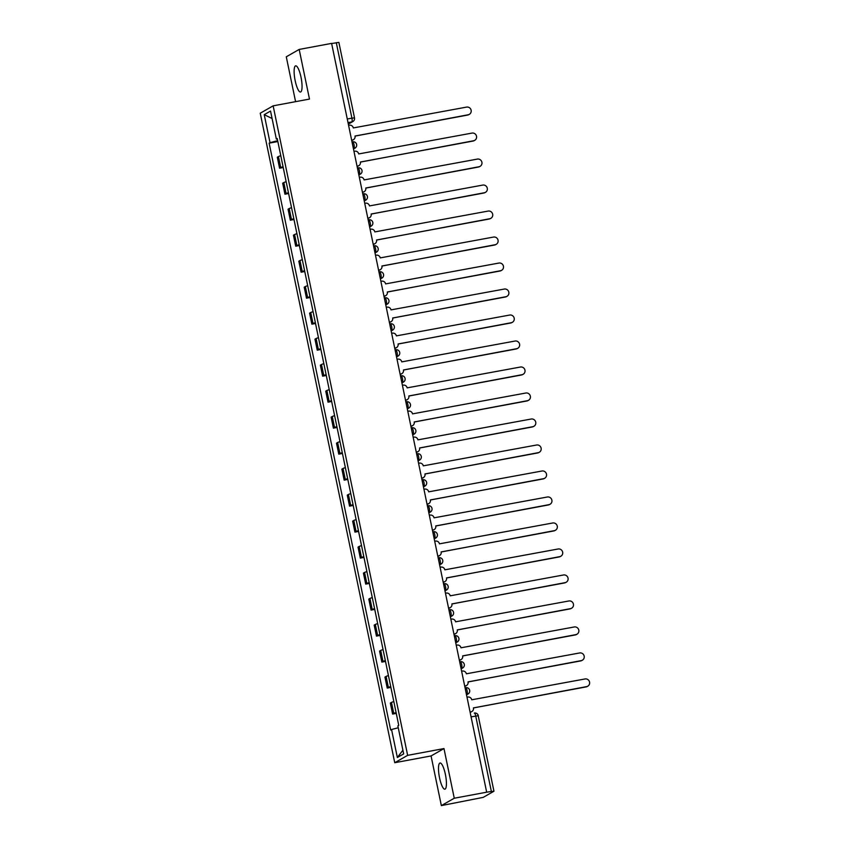 <?xml version="1.0" encoding="UTF-8"?>
<svg xmlns="http://www.w3.org/2000/svg" width="848" height="848" viewBox="0 0 848 848"><rect width="100%" height="100%" fill="white"/><g stroke="black" fill="none" stroke-linecap="round" stroke-linejoin="round"><path stroke-width="1.27" d="M445.391 774.415A13.314 3.201 -100.5 0 0 440.027 762.999A13.314 3.201 -100.5 0 0 439.529 777.764A13.314 3.201 -100.5 0 0 444.893 789.181A13.314 3.201 -100.5 0 0 445.391 774.415M301.019 77.263A13.314 3.201 -100.5 0 0 295.645 65.847A13.314 3.201 -100.5 0 0 295.157 80.613A13.314 3.201 -100.5 0 0 300.521 92.029A13.314 3.201 -100.5 0 0 301.019 77.263M441.352 805.6L454.263 798.233L486.678 792.191L331.61 43.386L299.185 49.428L309.478 99.078L273.141 105.841L260.241 113.208L394.744 762.712L431.07 755.95L441.352 805.6L483.212 797.374L493.854 791.29L491.352 791.47L475.717 715.988A3.413 0.816 -100.5 0 0 474.339 713.062A3.413 0.816 -100.5 0 0 474.276 713.083L474.339 713.062A3.413 3.413 0 0 1 478.314 715.723L471.075 716.857M299.185 49.428L286.285 56.795L295.581 101.665M454.263 798.233L443.981 748.572L407.644 755.345L273.141 105.841M486.678 792.191L491.352 791.47M331.642 43.524L338.871 42.4L354.506 117.883L351.909 118.148L336.285 42.665M280.783 155.746A7.855 0.636 168.3 0 0 278.441 156.562L277.296 157.219L279.564 168.211L280.72 167.554A7.855 0.636 -11.7 0 1 283.062 166.738M283.232 167.533L279.564 168.211M286.168 181.737A7.855 0.636 168.3 0 0 283.826 182.553L282.67 183.21L284.949 194.203L286.094 193.556A7.855 0.636 -11.7 0 1 288.447 192.729M288.606 193.524L284.949 194.203M291.553 207.728A7.855 0.636 168.3 0 0 289.2 208.544L288.055 209.202L290.334 220.204L291.479 219.547A7.855 0.636 -11.7 0 1 293.832 218.731M293.991 219.515L290.334 220.204M296.938 233.719A7.855 0.636 168.3 0 0 294.585 234.546L293.44 235.193L295.719 246.196L296.864 245.538A7.855 0.636 -11.7 0 1 299.217 244.722M299.376 245.517L295.719 246.196M302.323 259.721A7.855 0.636 168.3 0 0 299.969 260.537L298.825 261.195L301.104 272.187L302.248 271.53A7.855 0.636 -11.7 0 1 304.591 270.713M304.761 271.508L301.104 272.187M307.697 285.712A7.855 0.636 168.3 0 0 305.354 286.529L304.209 287.186L306.488 298.178L307.633 297.521A7.855 0.636 -11.7 0 1 309.976 296.705M310.145 297.5L306.488 298.178M313.082 311.704A7.855 0.636 168.3 0 0 310.739 312.52L309.594 313.177L311.863 324.169L313.018 323.523A7.855 0.636 -11.7 0 1 315.361 322.696M315.53 323.491L311.863 324.169M318.466 337.695A7.855 0.636 168.3 0 0 316.124 338.511L314.968 339.168L317.247 350.171L318.392 349.514A7.855 0.636 -11.7 0 1 320.745 348.698M320.904 349.482L317.247 350.171M323.851 363.686A7.855 0.636 168.3 0 0 321.498 364.513L320.353 365.159L322.632 376.162L323.777 375.505A7.855 0.636 -11.7 0 1 326.13 374.689M326.289 375.484L322.632 376.162M329.236 389.688A7.855 0.636 168.3 0 0 326.883 390.504L325.738 391.161L328.017 402.153L329.162 401.496A7.855 0.636 -11.7 0 1 331.504 400.68M331.674 401.475L328.017 402.153M334.61 415.679A7.855 0.636 168.3 0 0 332.268 416.495L331.123 417.152L333.402 428.145L334.547 427.487A7.855 0.636 -11.7 0 1 336.889 426.671M337.059 427.466L333.402 428.145M339.995 441.67A7.855 0.636 168.3 0 0 337.652 442.486L336.508 443.144L338.776 454.136L339.931 453.489A7.855 0.636 -11.7 0 1 342.274 452.662M342.444 453.457L338.776 454.136M345.38 467.661A7.855 0.636 168.3 0 0 343.037 468.478L341.882 469.135L344.161 480.138L345.316 479.48A7.855 0.636 -11.7 0 1 347.659 478.664M347.818 479.449L344.161 480.138M350.765 493.653A7.855 0.636 168.3 0 0 348.422 494.479L347.267 495.126L349.546 506.129L350.69 505.472A7.855 0.636 -11.7 0 1 353.044 504.655M353.203 505.45L349.546 506.129M356.149 519.644A7.855 0.636 168.3 0 0 353.796 520.471L352.651 521.128L354.93 532.12L356.075 531.463A7.855 0.636 -11.7 0 1 358.428 530.647M358.587 531.442L354.93 532.12M361.534 545.646A7.855 0.636 168.3 0 0 359.181 546.462L358.036 547.119L360.315 558.111L361.46 557.454A7.855 0.636 -11.7 0 1 363.803 556.638M363.972 557.433L360.315 558.111M366.908 571.637A7.855 0.636 168.3 0 0 364.566 572.453L363.421 573.11L365.7 584.102L366.845 583.456A7.855 0.636 -11.7 0 1 369.187 582.629M369.357 583.424L365.7 584.102M372.293 597.628A7.855 0.636 168.3 0 0 369.951 598.444L368.806 599.101L371.074 610.104L372.23 609.447A7.855 0.636 -11.7 0 1 374.572 608.631M374.742 609.415L371.074 610.104M377.678 623.619A7.855 0.636 168.3 0 0 375.335 624.446L374.18 625.093L376.459 636.095L377.614 635.438A7.855 0.636 -11.7 0 1 379.957 634.622M380.116 635.417L376.459 636.095M383.063 649.61A7.855 0.636 168.3 0 0 380.71 650.437L379.565 651.094L381.844 662.087L382.989 661.429A7.855 0.636 -11.7 0 1 385.342 660.613M385.501 661.408L381.844 662.087M388.448 675.612A7.855 0.636 168.3 0 0 386.094 676.428L384.95 677.086L387.229 688.078L388.373 687.421A7.855 0.636 -11.7 0 1 390.727 686.604M390.886 687.399L387.229 688.078M393.832 701.603A7.855 0.636 168.3 0 0 391.479 702.42L390.334 703.077L392.613 714.069L393.758 713.422A7.855 0.636 -11.7 0 1 396.101 712.596M396.27 713.391L392.613 714.069M277.667 140.683L270.024 142.655L264.226 114.66L270.544 111.056L276.342 139.051L277.317 138.977M402.906 750.194L397.352 757.497L403.669 753.893L397.871 725.899L398.751 725.39L277.222 138.542L276.342 139.051M397.352 757.497L391.553 729.503L398.263 727.775M270.024 142.655L269.134 143.164L390.663 730.011L391.553 729.503M394.744 762.712L407.644 755.345M431.07 755.95L443.981 748.572M277.847 141.542L269.134 143.164M264.226 114.66L272.081 118.508M351.655 140.185L352.439 140.037A3.413 3.307 60.3 0 0 355.015 136.104L468.181 114.766A3.922 3.795 60.3 0 0 470.958 109.625A3.922 3.795 60.3 0 0 466.591 107.102L353.319 127.931A3.413 3.307 60.3 0 0 349.376 125.207L348.581 125.356M469.336 114.342L468.849 114.628A3.922 3.795 -119.7 0 1 467.693 115.052L354.994 136.03M353.446 139.676L352.959 139.952A3.413 3.307 -119.7 0 1 351.952 140.323L351.697 140.365M357.04 166.176L357.824 166.028A3.413 3.307 60.3 0 0 360.389 162.095L473.566 140.768A3.922 3.795 60.3 0 0 476.343 135.627A3.922 3.795 60.3 0 0 471.976 133.094L358.704 153.933A3.413 3.307 60.3 0 0 354.75 151.198L353.966 151.347M474.721 140.344L474.233 140.62A3.922 3.795 -119.7 0 1 473.078 141.044L360.379 162.021M358.831 165.667L358.344 165.943A3.413 3.307 -119.7 0 1 357.337 166.314L357.072 166.356M362.425 192.178L363.209 192.03A3.413 3.307 60.3 0 0 365.774 188.086L478.95 166.759A3.922 3.795 60.3 0 0 481.717 161.618A3.922 3.795 60.3 0 0 477.36 159.095L364.089 179.924A3.413 3.307 60.3 0 0 360.135 177.2L359.351 177.349M480.095 166.335L479.608 166.611A3.922 3.795 -119.7 0 1 478.452 167.035L365.764 188.023M364.216 191.659L363.718 191.934A3.413 3.307 -119.7 0 1 362.721 192.305L362.456 192.358M367.799 218.169L368.594 218.021A3.413 3.307 60.3 0 0 371.159 214.078L484.325 192.75A3.922 3.795 60.3 0 0 487.102 187.609A3.922 3.795 60.3 0 0 482.745 185.087L369.474 205.916A3.413 3.307 60.3 0 0 365.52 203.191L364.735 203.34M485.48 192.326L484.992 192.602A3.922 3.795 -119.7 0 1 483.837 193.026L371.148 214.014M369.59 217.65L369.103 217.936A3.413 3.307 -119.7 0 1 368.106 218.296L367.841 218.349M373.184 244.16L373.979 244.012A3.413 3.307 60.3 0 0 376.544 240.069L489.709 218.742A3.922 3.795 60.3 0 0 492.487 213.601A3.922 3.795 60.3 0 0 488.13 211.078L374.848 231.907A3.413 3.307 60.3 0 0 370.905 229.183L370.12 229.331M490.865 218.318L490.377 218.604A3.922 3.795 -119.7 0 1 489.222 219.017L376.533 240.005M374.975 243.641L374.487 243.927A3.413 3.307 -119.7 0 1 373.48 244.288L373.226 244.341M378.568 270.152L379.353 270.003A3.413 3.307 60.3 0 0 381.929 266.071L495.094 244.733A3.922 3.795 60.3 0 0 497.871 239.592A3.922 3.795 60.3 0 0 493.504 237.069L380.233 257.898A3.413 3.307 60.3 0 0 376.289 255.174L375.494 255.322M496.25 244.309L495.762 244.595A3.922 3.795 -119.7 0 1 494.607 245.019L381.907 265.996M380.36 269.643L379.872 269.918A3.413 3.307 -119.7 0 1 378.865 270.289L378.611 270.332M383.953 296.143L384.738 295.994A3.413 3.307 60.3 0 0 387.313 292.062L500.479 270.735A3.922 3.795 60.3 0 0 503.256 265.594A3.922 3.795 60.3 0 0 498.889 263.06L385.617 283.9A3.413 3.307 60.3 0 0 381.674 281.165L380.879 281.313M501.634 270.311L501.147 270.586A3.922 3.795 -119.7 0 1 499.991 271.01L387.292 291.988M385.745 295.634L385.257 295.91A3.413 3.307 -119.7 0 1 384.25 296.281L383.985 296.323M389.338 322.145L390.122 321.996A3.413 3.307 60.3 0 0 392.688 318.053L505.864 296.726A3.922 3.795 60.3 0 0 508.641 291.585A3.922 3.795 60.3 0 0 504.274 289.062L391.002 309.891A3.413 3.307 60.3 0 0 387.048 307.167L386.264 307.305M507.019 296.302L506.521 296.577A3.922 3.795 -119.7 0 1 505.376 297.001L392.677 317.989M391.129 321.625L390.642 321.901A3.413 3.307 -119.7 0 1 389.635 322.272L389.37 322.325M394.723 348.136L395.507 347.987A3.413 3.307 60.3 0 0 398.072 344.044L511.249 322.717A3.922 3.795 60.3 0 0 514.015 317.576A3.922 3.795 60.3 0 0 509.659 315.053L396.387 335.882A3.413 3.307 60.3 0 0 392.433 333.158L391.649 333.306M512.393 322.293L511.906 322.569A3.922 3.795 -119.7 0 1 510.75 322.993L398.062 343.981M396.514 347.616L396.016 347.903A3.413 3.307 -119.7 0 1 395.02 348.263L394.755 348.316M400.097 374.127L400.892 373.979A3.413 3.307 60.3 0 0 403.457 370.035L516.623 348.708A3.922 3.795 60.3 0 0 519.4 343.567A3.922 3.795 60.3 0 0 515.043 341.044L401.772 361.873A3.413 3.307 60.3 0 0 397.818 359.149L397.034 359.298M517.778 348.284L517.291 348.57A3.922 3.795 -119.7 0 1 516.135 348.984L403.447 369.972M401.888 373.608L401.401 373.894A3.413 3.307 -119.7 0 1 400.404 374.254L400.139 374.307M405.482 400.118L406.277 399.97A3.413 3.307 60.3 0 0 408.842 396.037L522.008 374.699A3.922 3.795 60.3 0 0 524.785 369.558A3.922 3.795 60.3 0 0 520.418 367.036L407.146 387.865A3.413 3.307 60.3 0 0 403.203 385.14L402.408 385.289M523.163 374.275L522.675 374.562A3.922 3.795 -119.7 0 1 521.52 374.986L408.831 395.963M407.273 399.609L406.786 399.885A3.413 3.307 -119.7 0 1 405.779 400.256L405.524 400.298M410.867 426.109L411.651 425.961A3.413 3.307 60.3 0 0 414.227 422.028L527.392 400.701A3.922 3.795 60.3 0 0 530.17 395.56A3.922 3.795 60.3 0 0 525.802 393.027L412.531 413.866A3.413 3.307 60.3 0 0 408.588 411.132L407.793 411.28M528.548 400.277L528.06 400.553A3.922 3.795 -119.7 0 1 526.905 400.977L414.206 421.954M412.658 425.601L412.17 425.876A3.413 3.307 -119.7 0 1 411.163 426.247L410.909 426.29M416.251 452.101L417.036 451.963A3.413 3.307 60.3 0 0 419.601 448.02L532.777 426.692A3.922 3.795 60.3 0 0 535.554 421.551A3.922 3.795 60.3 0 0 531.187 419.029L417.916 439.858A3.413 3.307 60.3 0 0 413.972 437.133L413.177 437.271M533.933 426.268L533.445 426.544A3.922 3.795 -119.7 0 1 532.29 426.968L419.59 447.956M418.043 451.592L417.555 451.867A3.413 3.307 -119.7 0 1 416.548 452.238L416.283 452.291M421.636 478.102L422.421 477.954A3.413 3.307 60.3 0 0 424.986 474.011L538.162 452.684A3.922 3.795 60.3 0 0 540.939 447.543A3.922 3.795 60.3 0 0 536.572 445.02L423.3 465.849A3.413 3.307 60.3 0 0 419.347 463.125L418.562 463.273M539.317 452.26L538.819 452.535A3.922 3.795 -119.7 0 1 537.674 452.959L424.975 473.947M423.428 477.583L422.94 477.869A3.413 3.307 -119.7 0 1 421.933 478.23L421.668 478.283M427.021 504.094L427.805 503.945A3.413 3.307 60.3 0 0 430.371 500.002L543.547 478.675A3.922 3.795 60.3 0 0 546.313 473.534A3.922 3.795 60.3 0 0 541.957 471.011L428.685 491.84A3.413 3.307 60.3 0 0 424.731 489.116L423.947 489.264M544.692 478.251L544.204 478.537A3.922 3.795 -119.7 0 1 543.049 478.95L430.36 499.938M428.812 503.574L428.314 503.86A3.413 3.307 -119.7 0 1 427.318 504.221L427.053 504.274M432.395 530.085L433.19 529.936A3.413 3.307 60.3 0 0 435.755 526.004L548.921 504.666A3.922 3.795 60.3 0 0 551.698 499.525A3.922 3.795 60.3 0 0 547.342 497.002L434.059 517.831A3.413 3.307 60.3 0 0 430.116 515.107L429.332 515.255M550.076 504.242L549.589 504.528A3.922 3.795 -119.7 0 1 548.433 504.952L435.745 525.93M434.187 529.576L433.699 529.852A3.413 3.307 -119.7 0 1 432.703 530.223L432.438 530.265M437.78 556.076L438.575 555.928A3.413 3.307 60.3 0 0 441.14 551.995L554.306 530.668A3.922 3.795 60.3 0 0 557.083 525.527A3.922 3.795 60.3 0 0 552.716 522.993L439.444 543.833A3.413 3.307 60.3 0 0 435.501 541.098L434.706 541.247M555.461 530.244L554.974 530.519A3.922 3.795 -119.7 0 1 553.818 530.943L441.119 551.921M439.571 555.567L439.084 555.843A3.413 3.307 -119.7 0 1 438.077 556.214L437.822 556.256M443.165 582.067L443.949 581.929A3.413 3.307 60.3 0 0 446.525 577.986L559.691 556.659A3.922 3.795 60.3 0 0 562.468 551.518A3.922 3.795 60.3 0 0 558.101 548.995L444.829 569.824A3.413 3.307 60.3 0 0 440.886 567.1L440.091 567.238M560.846 556.235L560.358 556.511A3.922 3.795 -119.7 0 1 559.203 556.935L446.504 577.923M444.956 581.558L444.469 581.834A3.413 3.307 -119.7 0 1 443.462 582.205L443.207 582.258M448.55 608.069L449.334 607.921A3.413 3.307 60.3 0 0 451.899 603.977L565.075 582.65A3.922 3.795 60.3 0 0 567.853 577.509A3.922 3.795 60.3 0 0 563.485 574.986L450.214 595.815A3.413 3.307 60.3 0 0 446.26 593.091L445.476 593.24M566.231 582.226L565.743 582.502A3.922 3.795 -119.7 0 1 564.588 582.926L451.889 603.914M450.341 607.55L449.853 607.836A3.413 3.307 -119.7 0 1 448.846 608.196L448.581 608.249M453.934 634.06L454.719 633.912A3.413 3.307 60.3 0 0 457.284 629.969L570.46 608.641A3.922 3.795 60.3 0 0 573.237 603.5A3.922 3.795 60.3 0 0 568.87 600.978L455.599 621.807A3.413 3.307 60.3 0 0 451.645 619.082L450.86 619.231M571.605 608.217L571.117 608.504A3.922 3.795 -119.7 0 1 569.973 608.917L457.273 629.905M455.726 633.541L455.238 633.827A3.413 3.307 -119.7 0 1 454.231 634.187L453.966 634.24M459.309 660.051L460.104 659.903A3.413 3.307 60.3 0 0 462.669 655.97L575.834 634.633A3.922 3.795 60.3 0 0 578.612 629.492A3.922 3.795 60.3 0 0 574.255 626.969L460.983 647.798A3.413 3.307 60.3 0 0 457.03 645.074L456.245 645.222M576.99 634.209L576.502 634.495A3.922 3.795 -119.7 0 1 575.347 634.919L462.658 655.896M461.1 659.543L460.612 659.818A3.413 3.307 -119.7 0 1 459.616 660.189L459.351 660.232M464.693 686.043L465.488 685.894A3.413 3.307 60.3 0 0 468.054 681.962L581.219 660.624A3.922 3.795 60.3 0 0 583.996 655.493A3.922 3.795 60.3 0 0 579.64 652.96L466.358 673.8A3.413 3.307 60.3 0 0 462.414 671.065L461.63 671.213M582.375 660.21L581.887 660.486A3.922 3.795 -119.7 0 1 580.732 660.91L468.043 681.887M466.485 685.534L465.997 685.809A3.413 3.307 -119.7 0 1 465.001 686.18L464.736 686.223M470.078 712.034L470.863 711.896A3.413 3.307 60.3 0 0 473.438 707.953L586.604 686.626A3.922 3.795 60.3 0 0 589.381 681.485A3.922 3.795 60.3 0 0 585.014 678.962L471.742 699.791A3.413 3.307 60.3 0 0 467.799 697.067L467.004 697.204M587.759 686.202L587.272 686.477A3.922 3.795 -119.7 0 1 586.116 686.901L473.417 707.889M471.87 711.525L471.382 711.801A3.413 3.307 -119.7 0 1 470.375 712.172L470.121 712.225M467.078 690.601A3.413 0.816 -100.5 0 0 465.7 687.675A3.413 0.816 -100.5 0 0 465.637 687.696L465.7 687.675A3.413 3.413 0 0 1 468.022 693.993A3.413 3.307 60.3 0 1 467.015 694.364A3.413 0.816 -100.5 0 0 467.078 690.601M461.694 664.609A3.413 0.816 -100.5 0 0 460.316 661.684A3.413 0.816 -100.5 0 0 460.252 661.705L460.316 661.684A3.413 3.413 0 0 1 462.637 668.001A3.413 3.307 60.3 0 1 461.641 668.372A3.413 0.816 -100.5 0 0 461.694 664.609M455.715 642.689L456.256 642.381A3.413 0.816 -100.5 0 0 456.319 638.618A3.413 0.816 -100.5 0 0 454.941 635.693A3.413 0.816 -100.5 0 0 454.867 635.714L454.295 635.82M450.935 612.627A3.413 0.816 -100.5 0 0 449.557 609.691A3.413 0.816 -100.5 0 0 449.493 609.723L449.557 609.691A3.413 3.413 0 0 1 451.878 616.019A3.413 3.307 60.3 0 1 450.871 616.379A3.413 0.816 -100.5 0 0 450.935 612.627M445.55 586.625A3.413 0.816 -100.5 0 0 444.172 583.7A3.413 0.816 -100.5 0 0 444.108 583.731L444.172 583.7A3.413 3.413 0 0 1 446.493 590.028A3.413 3.307 60.3 0 1 445.486 590.388A3.413 0.816 -100.5 0 0 445.55 586.625M440.165 560.634A3.413 0.816 -100.5 0 0 438.787 557.708A3.413 0.816 -100.5 0 0 438.723 557.73L438.787 557.708A3.413 3.413 0 0 1 441.108 564.026A3.413 3.307 60.3 0 1 440.101 564.397A3.413 0.816 -100.5 0 0 440.165 560.634M434.78 534.643A3.413 0.816 -100.5 0 0 433.402 531.717A3.413 0.816 -100.5 0 0 433.339 531.738L433.402 531.717A3.413 3.413 0 0 1 435.724 538.035A3.413 3.307 60.3 0 1 434.717 538.406A3.413 0.816 -100.5 0 0 434.78 534.643M429.395 508.652A3.413 0.816 -100.5 0 0 428.017 505.726A3.413 0.816 -100.5 0 0 427.954 505.747L428.017 505.726A3.413 3.413 0 0 1 430.339 512.044A3.413 3.307 60.3 0 1 429.342 512.415A3.413 0.816 -100.5 0 0 429.395 508.652M424.021 482.66A3.413 0.816 -100.5 0 0 422.643 479.724A3.413 0.816 -100.5 0 0 422.58 479.756L422.643 479.724A3.413 3.413 0 0 1 424.954 486.052A3.413 3.307 60.3 0 1 423.958 486.413A3.413 0.816 -100.5 0 0 424.021 482.66M418.032 460.729L418.573 460.422A3.413 0.816 -100.5 0 0 418.636 456.659A3.413 0.816 -100.5 0 0 417.258 453.733A3.413 0.816 -100.5 0 0 417.195 453.765L416.612 453.871M413.252 430.667A3.413 0.816 -100.5 0 0 411.874 427.742A3.413 0.816 -100.5 0 0 411.81 427.763L411.874 427.742A3.413 3.413 0 0 1 414.195 434.059A3.413 3.307 60.3 0 1 413.188 434.43A3.413 0.816 -100.5 0 0 413.252 430.667M407.273 408.747L407.803 408.439A3.413 0.816 -100.5 0 0 407.867 404.676A3.413 0.816 -100.5 0 0 406.489 401.751A3.413 0.816 -100.5 0 0 406.425 401.772L405.853 401.878M402.482 378.685A3.413 0.816 -100.5 0 0 401.104 375.759A3.413 0.816 -100.5 0 0 401.04 375.781L401.104 375.759A3.413 3.413 0 0 1 403.425 382.077A3.413 3.307 60.3 0 1 402.418 382.448A3.413 0.816 -100.5 0 0 402.482 378.685M397.097 352.694A3.413 0.816 -100.5 0 0 395.73 349.758A3.413 0.816 -100.5 0 0 395.656 349.789L395.73 349.758A3.413 3.413 0 0 1 398.041 356.086A3.413 3.307 60.3 0 1 397.044 356.457A3.413 0.816 -100.5 0 0 397.097 352.694M391.723 326.692A3.413 0.816 -100.5 0 0 390.345 323.766A3.413 0.816 -100.5 0 0 390.281 323.798L390.345 323.766A3.413 3.413 0 0 1 392.656 330.095A3.413 3.307 60.3 0 1 391.659 330.455A3.413 0.816 -100.5 0 0 391.723 326.692M386.338 300.701A3.413 0.816 -100.5 0 0 384.96 297.775A3.413 0.816 -100.5 0 0 384.897 297.796L384.96 297.775A3.413 3.413 0 0 1 387.282 304.093A3.413 3.307 60.3 0 1 386.275 304.464A3.413 0.816 -100.5 0 0 386.338 300.701M380.953 274.71A3.413 0.816 -100.5 0 0 379.575 271.784A3.413 0.816 -100.5 0 0 379.512 271.805L379.575 271.784A3.413 3.413 0 0 1 381.897 278.102A3.413 3.307 60.3 0 1 380.89 278.473A3.413 0.816 -100.5 0 0 380.953 274.71M375.569 248.718A3.413 0.816 -100.5 0 0 374.191 245.793A3.413 0.816 -100.5 0 0 374.127 245.814L374.191 245.793A3.413 3.413 0 0 1 376.512 252.11A3.413 3.307 60.3 0 1 375.505 252.481A3.413 0.816 -100.5 0 0 375.569 248.718M369.59 226.787L370.12 226.49A3.413 0.816 -100.5 0 0 370.184 222.727A3.413 0.816 -100.5 0 0 368.806 219.791A3.413 0.816 -100.5 0 0 368.742 219.823L368.17 219.929M364.81 196.725A3.413 0.816 -100.5 0 0 363.432 193.8A3.413 0.816 -100.5 0 0 363.357 193.832L363.432 193.8A3.413 3.413 0 0 1 365.742 200.128A3.413 3.307 60.3 0 1 364.746 200.488A3.413 0.816 -100.5 0 0 364.81 196.725M358.821 174.805L359.361 174.497A3.413 0.816 -100.5 0 0 359.425 170.734A3.413 0.816 -100.5 0 0 358.047 167.809A3.413 0.816 -100.5 0 0 357.983 167.83L357.4 167.936M354.04 144.743A3.413 0.816 -100.5 0 0 352.662 141.817A3.413 0.816 -100.5 0 0 352.598 141.839L352.662 141.817A3.413 3.413 0 0 1 354.983 148.135A3.413 3.307 60.3 0 1 353.976 148.506A3.413 0.816 -100.5 0 0 354.04 144.743M348.295 123.935L351.856 121.911A3.413 0.816 -100.5 0 0 351.909 118.148L347.267 119.006M348.019 122.621L351.856 121.911A3.413 3.307 -119.7 0 0 352.853 121.54A3.413 3.413 0 0 0 354.506 117.883L354.422 117.967M466.485 694.671L467.015 694.364L466.442 694.47M461.1 668.68L461.641 668.372L461.058 668.478M455.673 642.487L456.256 642.381A3.413 3.307 60.3 0 0 457.252 642.01A3.413 3.413 0 0 0 454.941 635.693L454.295 635.809M450.33 616.687L450.871 616.379L450.288 616.496M444.956 590.696L445.486 590.388L444.914 590.494M439.571 564.704L440.101 564.397L439.529 564.503M434.187 538.713L434.717 538.406L434.144 538.512M428.802 512.722L429.342 512.415L428.759 512.521M423.417 486.72L423.958 486.413L423.375 486.529M417.99 460.528L418.573 460.422A3.413 3.307 60.3 0 0 419.58 460.061A3.413 3.413 0 0 0 417.258 453.733L416.612 453.86M412.658 434.738L413.188 434.43L412.616 434.536M407.231 408.545L407.803 408.439A3.413 3.307 60.3 0 0 408.81 408.068A3.413 3.413 0 0 0 406.489 401.751L405.842 401.867M401.888 382.755L402.418 382.448L401.846 382.554M396.504 356.754L397.044 356.457L396.461 356.563M391.119 330.762L391.659 330.455L391.076 330.561M385.734 304.771L386.275 304.464L385.702 304.57M380.36 278.78L380.89 278.473L380.317 278.579M374.975 252.789L375.505 252.481L374.933 252.587M369.548 226.596L370.12 226.49A3.413 3.307 60.3 0 0 371.127 226.119A3.413 3.413 0 0 0 368.806 219.791L368.17 219.918M364.205 200.796L364.746 200.488L364.163 200.594M358.778 174.603L359.361 174.497A3.413 3.307 60.3 0 0 360.358 174.126A3.413 3.413 0 0 0 358.047 167.809L357.4 167.925M353.436 148.813L353.976 148.506L353.404 148.612M388.373 687.421L386.094 676.428M382.989 661.429L380.71 650.437M377.614 635.438L375.335 624.446M372.23 609.447L369.951 598.444M366.845 583.456L364.566 572.453M361.46 557.454L359.181 546.462M356.075 531.463L353.796 520.471M350.69 505.472L348.422 494.479M345.316 479.48L343.037 468.478M339.931 453.489L337.652 442.486M334.547 427.487L332.268 416.495M329.162 401.496L326.883 390.504M323.777 375.505L321.498 364.513M318.392 349.514L316.124 338.511M313.018 323.523L310.739 312.52M307.633 297.521L305.354 286.529M302.248 271.53L299.969 260.537M296.864 245.538L294.585 234.546M291.479 219.547L289.2 208.544M286.094 193.556L283.826 182.553M280.72 167.554L278.441 156.562M393.758 713.422L391.479 702.42M478.23 715.807L493.949 791.205M353.478 148.994L354.983 148.135M358.863 174.985L360.358 174.126M364.248 200.987L365.742 200.128M369.633 226.978L371.127 226.119M375.007 252.969L376.512 252.11M380.392 278.96L381.897 278.102M385.776 304.951L387.282 304.093M391.161 330.953L392.656 330.095M396.546 356.944L398.041 356.086M401.92 382.936L403.425 382.077M407.305 408.927L408.81 408.068M412.69 434.918L414.195 434.059M418.075 460.909L419.58 460.061M423.459 486.911L424.954 486.052M428.844 512.902L430.339 512.044M434.218 538.893L435.724 538.035M439.603 564.885L441.108 564.026M444.988 590.876L446.493 590.028M450.373 616.878L451.878 616.019M455.758 642.869L457.252 642.01M461.142 668.86L462.637 668.001M466.517 694.851L468.022 693.993M352.853 121.54L348.327 124.126"/></g></svg>

